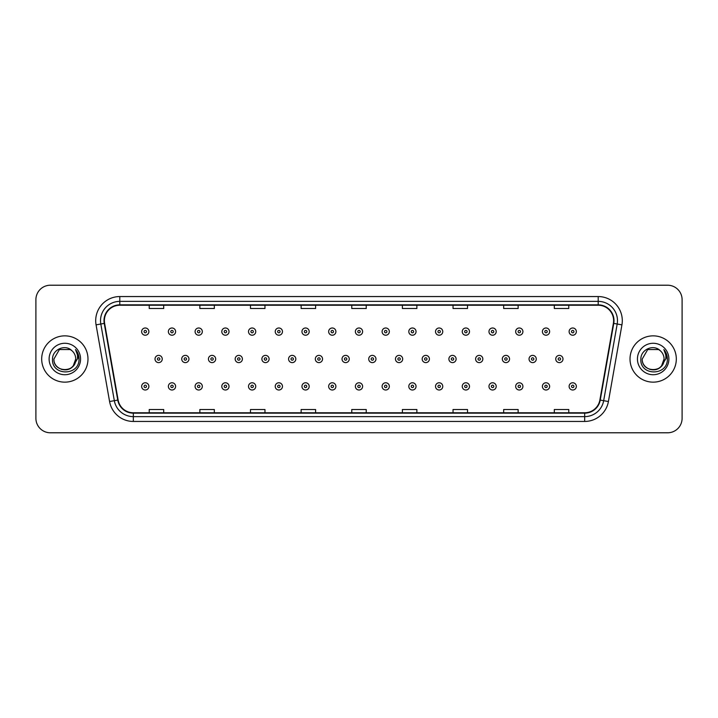 <?xml version="1.0" encoding="UTF-8"?>
<svg xmlns="http://www.w3.org/2000/svg" width="718" height="718" viewBox="0 0 718 718"><rect width="100%" height="100%" fill="white"/><g stroke="black" fill="none" stroke-linecap="round" stroke-linejoin="round"><path stroke-width="1.08" d="M41.689 359A23.147 23.147 0 0 0 64.835 382.147A23.147 23.147 0 0 0 87.982 359A23.147 23.147 0 0 0 64.835 335.853A23.147 23.147 0 0 0 41.689 359A23.147 23.147 0 0 0 64.835 382.147A23.147 23.147 0 0 0 87.982 359A23.147 23.147 0 0 0 64.835 335.853A23.147 23.147 0 0 0 41.689 359M630.018 359A23.147 23.147 0 0 0 653.165 382.147A23.147 23.147 0 0 0 676.311 359A23.147 23.147 0 0 0 653.165 335.853A23.147 23.147 0 0 0 630.018 359A23.147 23.147 0 0 0 653.165 382.147A23.147 23.147 0 0 0 676.311 359A23.147 23.147 0 0 0 653.165 335.853A23.147 23.147 0 0 0 630.018 359M104.379 320.659A15.428 15.428 0 0 1 119.807 305.231L598.193 305.231A15.428 15.428 0 0 1 613.387 323.342L599.871 400.016A15.428 15.428 0 0 1 584.667 412.769L133.333 412.769A15.428 15.428 0 0 1 118.129 400.016L104.613 323.342A15.428 15.428 0 0 1 104.379 320.659M103.993 320.659A15.814 15.814 0 0 0 104.236 323.405L117.752 400.088A15.814 15.814 0 0 0 133.333 413.155L584.667 413.155A15.814 15.814 0 0 0 600.248 400.088L613.764 323.405A15.814 15.814 0 0 0 598.193 304.845L119.807 304.845A15.814 15.814 0 0 0 103.993 320.659M96.068 324.85A24.116 24.116 0 0 1 119.807 296.552L598.193 296.552A24.116 24.116 0 0 1 621.932 324.85L608.415 401.524A24.116 24.116 0 0 1 584.667 421.448L133.333 421.448A24.116 24.116 0 0 1 109.585 401.524L96.068 324.85L100.816 324.015A19.287 19.287 0 0 1 119.807 301.372L598.193 301.372A19.287 19.287 0 0 1 617.184 324.015L603.667 400.689A19.287 19.287 0 0 1 584.667 416.628L133.333 416.628A19.287 19.287 0 0 1 114.333 400.689L100.816 324.015A19.287 19.287 0 0 1 100.52 320.659M682.1 299.684A14.468 14.468 0 0 0 667.632 285.217L50.368 285.217A14.468 14.468 0 0 0 35.9 299.684L35.9 418.316A14.468 14.468 0 0 0 50.368 432.783L667.632 432.783A14.468 14.468 0 0 0 682.1 418.316L682.1 299.684L682.1 418.316M351.766 305.231L351.766 308.498L366.234 308.498L366.234 305.231M301.129 305.231L301.129 308.498L315.597 308.498L315.597 305.231M250.492 305.231L250.492 308.498L264.96 308.498L264.96 305.231M199.864 305.231L199.864 308.498L214.332 308.498L214.332 305.231M149.227 305.231L149.227 308.498L163.695 308.498L163.695 305.231M402.403 305.231L402.403 308.498L416.871 308.498L416.871 305.231M453.04 305.231L453.04 308.498L467.508 308.498L467.508 305.231M503.668 305.231L503.668 308.498L518.136 308.498L518.136 305.231M554.305 305.231L554.305 308.498L568.773 308.498L568.773 305.231M366.234 412.769L366.234 409.502L351.766 409.502L351.766 412.769M315.597 412.769L315.597 409.502L301.129 409.502L301.129 412.769M264.96 412.769L264.96 409.502L250.492 409.502L250.492 412.769M214.332 412.769L214.332 409.502L199.864 409.502L199.864 412.769M163.695 412.769L163.695 409.502L149.227 409.502L149.227 412.769M416.871 412.769L416.871 409.502L402.403 409.502L402.403 412.769M467.508 412.769L467.508 409.502L453.04 409.502L453.04 412.769M518.136 412.769L518.136 409.502L503.668 409.502L503.668 412.769M568.773 412.769L568.773 409.502L554.305 409.502L554.305 412.769M35.9 299.684L35.9 418.316M667.632 285.217L50.368 285.217M50.368 432.783L667.632 432.783M148.886 331.608A3.617 3.617 0 0 1 145.269 335.225A3.617 3.617 0 0 1 141.652 331.608A3.617 3.617 0 0 1 145.269 327.991A3.617 3.617 0 0 1 148.886 331.608A3.617 3.617 0 0 0 145.269 327.991A3.617 3.617 0 0 0 141.652 331.608M155.016 359A3.617 3.617 0 0 1 158.633 355.383A3.617 3.617 0 0 1 162.25 359A3.617 3.617 0 0 1 158.633 362.617A3.617 3.617 0 0 1 155.016 359A3.617 3.617 0 0 0 158.633 362.617A3.617 3.617 0 0 0 162.25 359M141.652 386.392A3.617 3.617 0 0 1 145.269 382.775A3.617 3.617 0 0 1 148.886 386.392A3.617 3.617 0 0 1 145.269 390.009A3.617 3.617 0 0 1 141.652 386.392A3.617 3.617 0 0 0 145.269 390.009A3.617 3.617 0 0 0 148.886 386.392M175.605 331.608A3.617 3.617 0 0 1 171.988 335.225A3.617 3.617 0 0 1 168.371 331.608A3.617 3.617 0 0 1 171.988 327.991A3.617 3.617 0 0 1 175.605 331.608A3.617 3.617 0 0 0 171.988 327.991A3.617 3.617 0 0 0 168.371 331.608M202.323 331.608A3.617 3.617 0 0 1 198.707 335.225A3.617 3.617 0 0 1 195.09 331.608A3.617 3.617 0 0 1 198.707 327.991A3.617 3.617 0 0 1 202.323 331.608A3.617 3.617 0 0 0 198.707 327.991A3.617 3.617 0 0 0 195.09 331.608M229.033 331.608A3.617 3.617 0 0 1 225.416 335.225A3.617 3.617 0 0 1 221.799 331.608A3.617 3.617 0 0 1 225.416 327.991A3.617 3.617 0 0 1 229.033 331.608A3.617 3.617 0 0 0 225.416 327.991A3.617 3.617 0 0 0 221.799 331.608M255.752 331.608A3.617 3.617 0 0 1 252.135 335.225A3.617 3.617 0 0 1 248.518 331.608A3.617 3.617 0 0 1 252.135 327.991A3.617 3.617 0 0 1 255.752 331.608A3.617 3.617 0 0 0 252.135 327.991A3.617 3.617 0 0 0 248.518 331.608M181.726 359A3.617 3.617 0 0 1 185.343 355.383A3.617 3.617 0 0 1 188.96 359A3.617 3.617 0 0 1 185.343 362.617A3.617 3.617 0 0 1 181.726 359A3.617 3.617 0 0 0 185.343 362.617A3.617 3.617 0 0 0 188.96 359M208.444 359A3.617 3.617 0 0 1 212.061 355.383A3.617 3.617 0 0 1 215.678 359A3.617 3.617 0 0 1 212.061 362.617A3.617 3.617 0 0 1 208.444 359A3.617 3.617 0 0 0 212.061 362.617A3.617 3.617 0 0 0 215.678 359M235.163 359A3.617 3.617 0 0 1 238.78 355.383A3.617 3.617 0 0 1 242.397 359A3.617 3.617 0 0 1 238.78 362.617A3.617 3.617 0 0 1 235.163 359A3.617 3.617 0 0 0 238.78 362.617A3.617 3.617 0 0 0 242.397 359M61.488 369.375C69.754 370.676 74.501 367.221 75.74 359C76.404 373.064 53.267 373.064 53.931 359L59.388 349.558L70.283 349.558L71.98 350.761C65.284 343.751 52.405 349.531 52.531 359C51.301 375.828 78.585 376.268 79.025 359.817L79.052 359C79.007 355.428 77.822 352.287 75.48 349.576C77.257 352.502 77.885 355.643 77.364 359L73.191 366A10.905 10.905 0 0 0 75.74 359L73.191 366C67.402 373.827 53.365 368.819 53.931 359L59.388 349.558L70.283 349.558L71.98 350.761L70.283 349.558L59.388 349.558L53.931 359C53.267 373.064 76.404 373.064 75.74 359L73.164 366.036L75.74 359C76.404 373.064 53.267 373.064 53.931 359C53.267 373.064 76.404 373.064 75.74 359A10.905 10.905 0 0 0 71.98 350.761M49.111 359A15.724 15.724 0 0 0 64.835 374.724A15.724 15.724 0 0 0 80.56 359A15.724 15.724 0 0 0 64.835 343.276A15.724 15.724 0 0 0 49.111 359M75.587 349.702L79.043 359.413M649.817 369.375C658.083 370.676 662.84 367.221 664.069 359C664.733 373.064 641.596 373.064 642.26 359L647.717 349.558L642.26 359L647.717 349.558L658.612 349.558L660.309 350.761C653.613 343.751 640.734 349.531 640.86 359C639.63 375.828 666.914 376.268 667.363 359.817L667.381 359C667.345 355.428 666.151 352.287 663.809 349.576C665.595 352.502 666.214 355.643 665.694 359L661.52 366A10.905 10.905 0 0 0 664.069 359L661.52 366C655.731 373.827 641.695 368.819 642.26 359C641.596 373.064 664.733 373.064 664.069 359L661.493 366.036L664.069 359C664.733 373.064 641.596 373.064 642.26 359C641.596 373.064 664.733 373.064 664.069 359A10.905 10.905 0 0 0 660.309 350.761M637.44 359A15.724 15.724 0 0 0 653.165 374.724A15.724 15.724 0 0 0 668.889 359A15.724 15.724 0 0 0 653.165 343.276A15.724 15.724 0 0 0 637.44 359M667.381 359L664.024 349.819M663.917 349.702L667.372 359.413M282.47 331.608A3.617 3.617 0 0 1 278.853 335.225A3.617 3.617 0 0 1 275.236 331.608A3.617 3.617 0 0 1 278.853 327.991A3.617 3.617 0 0 1 282.47 331.608A3.617 3.617 0 0 0 278.853 327.991A3.617 3.617 0 0 0 275.236 331.608M309.189 331.608A3.617 3.617 0 0 1 305.572 335.225A3.617 3.617 0 0 1 301.955 331.608A3.617 3.617 0 0 1 305.572 327.991A3.617 3.617 0 0 1 309.189 331.608A3.617 3.617 0 0 0 305.572 327.991A3.617 3.617 0 0 0 301.955 331.608M335.898 331.608A3.617 3.617 0 0 1 332.281 335.225A3.617 3.617 0 0 1 328.664 331.608A3.617 3.617 0 0 1 332.281 327.991A3.617 3.617 0 0 1 335.898 331.608A3.617 3.617 0 0 0 332.281 327.991A3.617 3.617 0 0 0 328.664 331.608M261.882 359A3.617 3.617 0 0 1 265.489 355.383A3.617 3.617 0 0 1 269.106 359A3.617 3.617 0 0 1 265.489 362.617A3.617 3.617 0 0 1 261.882 359A3.617 3.617 0 0 0 265.489 362.617A3.617 3.617 0 0 0 269.106 359M288.591 359A3.617 3.617 0 0 1 292.208 355.383A3.617 3.617 0 0 1 295.825 359A3.617 3.617 0 0 1 292.208 362.617A3.617 3.617 0 0 1 288.591 359A3.617 3.617 0 0 0 292.208 362.617A3.617 3.617 0 0 0 295.825 359M315.31 359A3.617 3.617 0 0 1 318.927 355.383A3.617 3.617 0 0 1 322.544 359A3.617 3.617 0 0 1 318.927 362.617A3.617 3.617 0 0 1 315.31 359A3.617 3.617 0 0 0 318.927 362.617A3.617 3.617 0 0 0 322.544 359M362.617 331.608A3.617 3.617 0 0 1 359 335.225A3.617 3.617 0 0 1 355.383 331.608A3.617 3.617 0 0 1 359 327.991A3.617 3.617 0 0 1 362.617 331.608A3.617 3.617 0 0 0 359 327.991A3.617 3.617 0 0 0 355.383 331.608M389.335 331.608A3.617 3.617 0 0 1 385.719 335.225A3.617 3.617 0 0 1 382.102 331.608A3.617 3.617 0 0 1 385.719 327.991A3.617 3.617 0 0 1 389.335 331.608A3.617 3.617 0 0 0 385.719 327.991A3.617 3.617 0 0 0 382.102 331.608M416.045 331.608A3.617 3.617 0 0 1 412.428 335.225A3.617 3.617 0 0 1 408.811 331.608A3.617 3.617 0 0 1 412.428 327.991A3.617 3.617 0 0 1 416.045 331.608A3.617 3.617 0 0 0 412.428 327.991A3.617 3.617 0 0 0 408.811 331.608M442.764 331.608A3.617 3.617 0 0 1 439.147 335.225A3.617 3.617 0 0 1 435.53 331.608A3.617 3.617 0 0 1 439.147 327.991A3.617 3.617 0 0 1 442.764 331.608A3.617 3.617 0 0 0 439.147 327.991A3.617 3.617 0 0 0 435.53 331.608M469.482 331.608A3.617 3.617 0 0 1 465.865 335.225A3.617 3.617 0 0 1 462.248 331.608A3.617 3.617 0 0 1 465.865 327.991A3.617 3.617 0 0 1 469.482 331.608A3.617 3.617 0 0 0 465.865 327.991A3.617 3.617 0 0 0 462.248 331.608M342.028 359A3.617 3.617 0 0 1 345.645 355.383A3.617 3.617 0 0 1 349.262 359A3.617 3.617 0 0 1 345.645 362.617A3.617 3.617 0 0 1 342.028 359A3.617 3.617 0 0 0 345.645 362.617A3.617 3.617 0 0 0 349.262 359M368.738 359A3.617 3.617 0 0 1 372.355 355.383A3.617 3.617 0 0 1 375.972 359A3.617 3.617 0 0 1 372.355 362.617A3.617 3.617 0 0 1 368.738 359A3.617 3.617 0 0 0 372.355 362.617A3.617 3.617 0 0 0 375.972 359M395.456 359A3.617 3.617 0 0 1 399.073 355.383A3.617 3.617 0 0 1 402.69 359A3.617 3.617 0 0 1 399.073 362.617A3.617 3.617 0 0 1 395.456 359A3.617 3.617 0 0 0 399.073 362.617A3.617 3.617 0 0 0 402.69 359M422.175 359A3.617 3.617 0 0 1 425.792 355.383A3.617 3.617 0 0 1 429.409 359A3.617 3.617 0 0 1 425.792 362.617A3.617 3.617 0 0 1 422.175 359A3.617 3.617 0 0 0 425.792 362.617A3.617 3.617 0 0 0 429.409 359M448.894 359A3.617 3.617 0 0 1 452.511 355.383A3.617 3.617 0 0 1 456.118 359A3.617 3.617 0 0 1 452.511 362.617A3.617 3.617 0 0 1 448.894 359A3.617 3.617 0 0 0 452.511 362.617A3.617 3.617 0 0 0 456.118 359M496.201 331.608A3.617 3.617 0 0 1 492.584 335.225A3.617 3.617 0 0 1 488.967 331.608A3.617 3.617 0 0 1 492.584 327.991A3.617 3.617 0 0 1 496.201 331.608A3.617 3.617 0 0 0 492.584 327.991A3.617 3.617 0 0 0 488.967 331.608M522.91 331.608A3.617 3.617 0 0 1 519.293 335.225A3.617 3.617 0 0 1 515.677 331.608A3.617 3.617 0 0 1 519.293 327.991A3.617 3.617 0 0 1 522.91 331.608A3.617 3.617 0 0 0 519.293 327.991A3.617 3.617 0 0 0 515.677 331.608M549.629 331.608A3.617 3.617 0 0 1 546.012 335.225A3.617 3.617 0 0 1 542.395 331.608A3.617 3.617 0 0 1 546.012 327.991A3.617 3.617 0 0 1 549.629 331.608A3.617 3.617 0 0 0 546.012 327.991A3.617 3.617 0 0 0 542.395 331.608M576.348 331.608A3.617 3.617 0 0 1 572.731 335.225A3.617 3.617 0 0 1 569.114 331.608A3.617 3.617 0 0 1 572.731 327.991A3.617 3.617 0 0 1 576.348 331.608A3.617 3.617 0 0 0 572.731 327.991A3.617 3.617 0 0 0 569.114 331.608M475.603 359A3.617 3.617 0 0 1 479.22 355.383A3.617 3.617 0 0 1 482.837 359A3.617 3.617 0 0 1 479.22 362.617A3.617 3.617 0 0 1 475.603 359A3.617 3.617 0 0 0 479.22 362.617A3.617 3.617 0 0 0 482.837 359M502.322 359A3.617 3.617 0 0 1 505.939 355.383A3.617 3.617 0 0 1 509.556 359A3.617 3.617 0 0 1 505.939 362.617A3.617 3.617 0 0 1 502.322 359A3.617 3.617 0 0 0 505.939 362.617A3.617 3.617 0 0 0 509.556 359M529.04 359A3.617 3.617 0 0 1 532.657 355.383A3.617 3.617 0 0 1 536.274 359A3.617 3.617 0 0 1 532.657 362.617A3.617 3.617 0 0 1 529.04 359A3.617 3.617 0 0 0 532.657 362.617A3.617 3.617 0 0 0 536.274 359M555.75 359A3.617 3.617 0 0 1 559.367 355.383A3.617 3.617 0 0 1 562.984 359A3.617 3.617 0 0 1 559.367 362.617A3.617 3.617 0 0 1 555.75 359A3.617 3.617 0 0 0 559.367 362.617A3.617 3.617 0 0 0 562.984 359M168.371 386.392A3.617 3.617 0 0 1 171.988 382.775A3.617 3.617 0 0 1 175.605 386.392A3.617 3.617 0 0 1 171.988 390.009A3.617 3.617 0 0 1 168.371 386.392A3.617 3.617 0 0 0 171.988 390.009A3.617 3.617 0 0 0 175.605 386.392M195.09 386.392A3.617 3.617 0 0 1 198.707 382.775A3.617 3.617 0 0 1 202.323 386.392A3.617 3.617 0 0 1 198.707 390.009A3.617 3.617 0 0 1 195.09 386.392A3.617 3.617 0 0 0 198.707 390.009A3.617 3.617 0 0 0 202.323 386.392M221.799 386.392A3.617 3.617 0 0 1 225.416 382.775A3.617 3.617 0 0 1 229.033 386.392A3.617 3.617 0 0 1 225.416 390.009A3.617 3.617 0 0 1 221.799 386.392A3.617 3.617 0 0 0 225.416 390.009A3.617 3.617 0 0 0 229.033 386.392M248.518 386.392A3.617 3.617 0 0 1 252.135 382.775A3.617 3.617 0 0 1 255.752 386.392A3.617 3.617 0 0 1 252.135 390.009A3.617 3.617 0 0 1 248.518 386.392A3.617 3.617 0 0 0 252.135 390.009A3.617 3.617 0 0 0 255.752 386.392M275.236 386.392A3.617 3.617 0 0 1 278.853 382.775A3.617 3.617 0 0 1 282.47 386.392A3.617 3.617 0 0 1 278.853 390.009A3.617 3.617 0 0 1 275.236 386.392A3.617 3.617 0 0 0 278.853 390.009A3.617 3.617 0 0 0 282.47 386.392M301.955 386.392A3.617 3.617 0 0 1 305.572 382.775A3.617 3.617 0 0 1 309.189 386.392A3.617 3.617 0 0 1 305.572 390.009A3.617 3.617 0 0 1 301.955 386.392A3.617 3.617 0 0 0 305.572 390.009A3.617 3.617 0 0 0 309.189 386.392M328.664 386.392A3.617 3.617 0 0 1 332.281 382.775A3.617 3.617 0 0 1 335.898 386.392A3.617 3.617 0 0 1 332.281 390.009A3.617 3.617 0 0 1 328.664 386.392A3.617 3.617 0 0 0 332.281 390.009A3.617 3.617 0 0 0 335.898 386.392M355.383 386.392A3.617 3.617 0 0 1 359 382.775A3.617 3.617 0 0 1 362.617 386.392A3.617 3.617 0 0 1 359 390.009A3.617 3.617 0 0 1 355.383 386.392A3.617 3.617 0 0 0 359 390.009A3.617 3.617 0 0 0 362.617 386.392M382.102 386.392A3.617 3.617 0 0 1 385.719 382.775A3.617 3.617 0 0 1 389.335 386.392A3.617 3.617 0 0 1 385.719 390.009A3.617 3.617 0 0 1 382.102 386.392A3.617 3.617 0 0 0 385.719 390.009A3.617 3.617 0 0 0 389.335 386.392M408.811 386.392A3.617 3.617 0 0 1 412.428 382.775A3.617 3.617 0 0 1 416.045 386.392A3.617 3.617 0 0 1 412.428 390.009A3.617 3.617 0 0 1 408.811 386.392A3.617 3.617 0 0 0 412.428 390.009A3.617 3.617 0 0 0 416.045 386.392M435.53 386.392A3.617 3.617 0 0 1 439.147 382.775A3.617 3.617 0 0 1 442.764 386.392A3.617 3.617 0 0 1 439.147 390.009A3.617 3.617 0 0 1 435.53 386.392A3.617 3.617 0 0 0 439.147 390.009A3.617 3.617 0 0 0 442.764 386.392M462.248 386.392A3.617 3.617 0 0 1 465.865 382.775A3.617 3.617 0 0 1 469.482 386.392A3.617 3.617 0 0 1 465.865 390.009A3.617 3.617 0 0 1 462.248 386.392A3.617 3.617 0 0 0 465.865 390.009A3.617 3.617 0 0 0 469.482 386.392M488.967 386.392A3.617 3.617 0 0 1 492.584 382.775A3.617 3.617 0 0 1 496.201 386.392A3.617 3.617 0 0 1 492.584 390.009A3.617 3.617 0 0 1 488.967 386.392A3.617 3.617 0 0 0 492.584 390.009A3.617 3.617 0 0 0 496.201 386.392M515.677 386.392A3.617 3.617 0 0 1 519.293 382.775A3.617 3.617 0 0 1 522.91 386.392A3.617 3.617 0 0 1 519.293 390.009A3.617 3.617 0 0 1 515.677 386.392A3.617 3.617 0 0 0 519.293 390.009A3.617 3.617 0 0 0 522.91 386.392M542.395 386.392A3.617 3.617 0 0 1 546.012 382.775A3.617 3.617 0 0 1 549.629 386.392A3.617 3.617 0 0 1 546.012 390.009A3.617 3.617 0 0 1 542.395 386.392A3.617 3.617 0 0 0 546.012 390.009A3.617 3.617 0 0 0 549.629 386.392M569.114 386.392A3.617 3.617 0 0 1 572.731 382.775A3.617 3.617 0 0 1 576.348 386.392A3.617 3.617 0 0 1 572.731 390.009A3.617 3.617 0 0 1 569.114 386.392A3.617 3.617 0 0 0 572.731 390.009A3.617 3.617 0 0 0 576.348 386.392M598.193 296.552L598.193 304.845M100.816 324.015L104.236 323.405M133.333 421.448L133.333 413.155M584.667 413.155L584.667 421.448M600.248 400.088L608.415 401.524M109.585 401.524L117.752 400.088M613.764 323.405L621.932 324.85M119.807 296.552L119.807 304.845M144.067 331.608A1.203 1.203 0 0 0 145.269 332.811A1.203 1.203 0 0 0 146.481 331.608A1.203 1.203 0 0 0 145.269 330.406A1.203 1.203 0 0 0 144.067 331.608M159.836 359A1.203 1.203 0 0 0 158.633 357.797A1.203 1.203 0 0 0 157.422 359A1.203 1.203 0 0 0 158.633 360.203A1.203 1.203 0 0 0 159.836 359M146.481 386.392A1.203 1.203 0 0 0 145.269 385.189A1.203 1.203 0 0 0 144.067 386.392A1.203 1.203 0 0 0 145.269 387.594A1.203 1.203 0 0 0 146.481 386.392M170.785 331.608A1.203 1.203 0 0 0 171.988 332.811A1.203 1.203 0 0 0 173.191 331.608A1.203 1.203 0 0 0 171.988 330.406A1.203 1.203 0 0 0 170.785 331.608M197.495 331.608A1.203 1.203 0 0 0 198.707 332.811A1.203 1.203 0 0 0 199.909 331.608A1.203 1.203 0 0 0 198.707 330.406A1.203 1.203 0 0 0 197.495 331.608M224.213 331.608A1.203 1.203 0 0 0 225.416 332.811A1.203 1.203 0 0 0 226.628 331.608A1.203 1.203 0 0 0 225.416 330.406A1.203 1.203 0 0 0 224.213 331.608M250.932 331.608A1.203 1.203 0 0 0 252.135 332.811A1.203 1.203 0 0 0 253.337 331.608A1.203 1.203 0 0 0 252.135 330.406A1.203 1.203 0 0 0 250.932 331.608M186.554 359A1.203 1.203 0 0 0 185.343 357.797A1.203 1.203 0 0 0 184.14 359A1.203 1.203 0 0 0 185.343 360.203A1.203 1.203 0 0 0 186.554 359M213.264 359A1.203 1.203 0 0 0 212.061 357.797A1.203 1.203 0 0 0 210.859 359A1.203 1.203 0 0 0 212.061 360.203A1.203 1.203 0 0 0 213.264 359M239.983 359A1.203 1.203 0 0 0 238.78 357.797A1.203 1.203 0 0 0 237.568 359A1.203 1.203 0 0 0 238.78 360.203A1.203 1.203 0 0 0 239.983 359M277.651 331.608A1.203 1.203 0 0 0 278.853 332.811A1.203 1.203 0 0 0 280.056 331.608A1.203 1.203 0 0 0 278.853 330.406A1.203 1.203 0 0 0 277.651 331.608M304.36 331.608A1.203 1.203 0 0 0 305.572 332.811A1.203 1.203 0 0 0 306.774 331.608A1.203 1.203 0 0 0 305.572 330.406A1.203 1.203 0 0 0 304.36 331.608M331.079 331.608A1.203 1.203 0 0 0 332.281 332.811A1.203 1.203 0 0 0 333.493 331.608A1.203 1.203 0 0 0 332.281 330.406A1.203 1.203 0 0 0 331.079 331.608M266.701 359A1.203 1.203 0 0 0 265.489 357.797A1.203 1.203 0 0 0 264.287 359A1.203 1.203 0 0 0 265.489 360.203A1.203 1.203 0 0 0 266.701 359M293.42 359A1.203 1.203 0 0 0 292.208 357.797A1.203 1.203 0 0 0 291.005 359A1.203 1.203 0 0 0 292.208 360.203A1.203 1.203 0 0 0 293.42 359M320.129 359A1.203 1.203 0 0 0 318.927 357.797A1.203 1.203 0 0 0 317.724 359A1.203 1.203 0 0 0 318.927 360.203A1.203 1.203 0 0 0 320.129 359M357.797 331.608A1.203 1.203 0 0 0 359 332.811A1.203 1.203 0 0 0 360.203 331.608A1.203 1.203 0 0 0 359 330.406A1.203 1.203 0 0 0 357.797 331.608M384.507 331.608A1.203 1.203 0 0 0 385.719 332.811A1.203 1.203 0 0 0 386.921 331.608A1.203 1.203 0 0 0 385.719 330.406A1.203 1.203 0 0 0 384.507 331.608M411.226 331.608A1.203 1.203 0 0 0 412.428 332.811A1.203 1.203 0 0 0 413.64 331.608A1.203 1.203 0 0 0 412.428 330.406A1.203 1.203 0 0 0 411.226 331.608M437.944 331.608A1.203 1.203 0 0 0 439.147 332.811A1.203 1.203 0 0 0 440.349 331.608A1.203 1.203 0 0 0 439.147 330.406A1.203 1.203 0 0 0 437.944 331.608M464.663 331.608A1.203 1.203 0 0 0 465.865 332.811A1.203 1.203 0 0 0 467.068 331.608A1.203 1.203 0 0 0 465.865 330.406A1.203 1.203 0 0 0 464.663 331.608M346.848 359A1.203 1.203 0 0 0 345.645 357.797A1.203 1.203 0 0 0 344.434 359A1.203 1.203 0 0 0 345.645 360.203A1.203 1.203 0 0 0 346.848 359M373.566 359A1.203 1.203 0 0 0 372.355 357.797A1.203 1.203 0 0 0 371.152 359A1.203 1.203 0 0 0 372.355 360.203A1.203 1.203 0 0 0 373.566 359M400.276 359A1.203 1.203 0 0 0 399.073 357.797A1.203 1.203 0 0 0 397.871 359A1.203 1.203 0 0 0 399.073 360.203A1.203 1.203 0 0 0 400.276 359M426.995 359A1.203 1.203 0 0 0 425.792 357.797A1.203 1.203 0 0 0 424.58 359A1.203 1.203 0 0 0 425.792 360.203A1.203 1.203 0 0 0 426.995 359M453.713 359A1.203 1.203 0 0 0 452.511 357.797A1.203 1.203 0 0 0 451.299 359A1.203 1.203 0 0 0 452.511 360.203A1.203 1.203 0 0 0 453.713 359M491.372 331.608A1.203 1.203 0 0 0 492.584 332.811A1.203 1.203 0 0 0 493.787 331.608A1.203 1.203 0 0 0 492.584 330.406A1.203 1.203 0 0 0 491.372 331.608M518.091 331.608A1.203 1.203 0 0 0 519.293 332.811A1.203 1.203 0 0 0 520.505 331.608A1.203 1.203 0 0 0 519.293 330.406A1.203 1.203 0 0 0 518.091 331.608M544.809 331.608A1.203 1.203 0 0 0 546.012 332.811A1.203 1.203 0 0 0 547.215 331.608A1.203 1.203 0 0 0 546.012 330.406A1.203 1.203 0 0 0 544.809 331.608M571.519 331.608A1.203 1.203 0 0 0 572.731 332.811A1.203 1.203 0 0 0 573.933 331.608A1.203 1.203 0 0 0 572.731 330.406A1.203 1.203 0 0 0 571.519 331.608M480.432 359A1.203 1.203 0 0 0 479.22 357.797A1.203 1.203 0 0 0 478.017 359A1.203 1.203 0 0 0 479.22 360.203A1.203 1.203 0 0 0 480.432 359M507.141 359A1.203 1.203 0 0 0 505.939 357.797A1.203 1.203 0 0 0 504.736 359A1.203 1.203 0 0 0 505.939 360.203A1.203 1.203 0 0 0 507.141 359M533.86 359A1.203 1.203 0 0 0 532.657 357.797A1.203 1.203 0 0 0 531.446 359A1.203 1.203 0 0 0 532.657 360.203A1.203 1.203 0 0 0 533.86 359M560.578 359A1.203 1.203 0 0 0 559.367 357.797A1.203 1.203 0 0 0 558.164 359A1.203 1.203 0 0 0 559.367 360.203A1.203 1.203 0 0 0 560.578 359M173.191 386.392A1.203 1.203 0 0 0 171.988 385.189A1.203 1.203 0 0 0 170.785 386.392A1.203 1.203 0 0 0 171.988 387.594A1.203 1.203 0 0 0 173.191 386.392M199.909 386.392A1.203 1.203 0 0 0 198.707 385.189A1.203 1.203 0 0 0 197.495 386.392A1.203 1.203 0 0 0 198.707 387.594A1.203 1.203 0 0 0 199.909 386.392M226.628 386.392A1.203 1.203 0 0 0 225.416 385.189A1.203 1.203 0 0 0 224.213 386.392A1.203 1.203 0 0 0 225.416 387.594A1.203 1.203 0 0 0 226.628 386.392M253.337 386.392A1.203 1.203 0 0 0 252.135 385.189A1.203 1.203 0 0 0 250.932 386.392A1.203 1.203 0 0 0 252.135 387.594A1.203 1.203 0 0 0 253.337 386.392M280.056 386.392A1.203 1.203 0 0 0 278.853 385.189A1.203 1.203 0 0 0 277.651 386.392A1.203 1.203 0 0 0 278.853 387.594A1.203 1.203 0 0 0 280.056 386.392M306.774 386.392A1.203 1.203 0 0 0 305.572 385.189A1.203 1.203 0 0 0 304.36 386.392A1.203 1.203 0 0 0 305.572 387.594A1.203 1.203 0 0 0 306.774 386.392M333.493 386.392A1.203 1.203 0 0 0 332.281 385.189A1.203 1.203 0 0 0 331.079 386.392A1.203 1.203 0 0 0 332.281 387.594A1.203 1.203 0 0 0 333.493 386.392M360.203 386.392A1.203 1.203 0 0 0 359 385.189A1.203 1.203 0 0 0 357.797 386.392A1.203 1.203 0 0 0 359 387.594A1.203 1.203 0 0 0 360.203 386.392M386.921 386.392A1.203 1.203 0 0 0 385.719 385.189A1.203 1.203 0 0 0 384.507 386.392A1.203 1.203 0 0 0 385.719 387.594A1.203 1.203 0 0 0 386.921 386.392M413.64 386.392A1.203 1.203 0 0 0 412.428 385.189A1.203 1.203 0 0 0 411.226 386.392A1.203 1.203 0 0 0 412.428 387.594A1.203 1.203 0 0 0 413.64 386.392M440.349 386.392A1.203 1.203 0 0 0 439.147 385.189A1.203 1.203 0 0 0 437.944 386.392A1.203 1.203 0 0 0 439.147 387.594A1.203 1.203 0 0 0 440.349 386.392M467.068 386.392A1.203 1.203 0 0 0 465.865 385.189A1.203 1.203 0 0 0 464.663 386.392A1.203 1.203 0 0 0 465.865 387.594A1.203 1.203 0 0 0 467.068 386.392M493.787 386.392A1.203 1.203 0 0 0 492.584 385.189A1.203 1.203 0 0 0 491.372 386.392A1.203 1.203 0 0 0 492.584 387.594A1.203 1.203 0 0 0 493.787 386.392M520.505 386.392A1.203 1.203 0 0 0 519.293 385.189A1.203 1.203 0 0 0 518.091 386.392A1.203 1.203 0 0 0 519.293 387.594A1.203 1.203 0 0 0 520.505 386.392M547.215 386.392A1.203 1.203 0 0 0 546.012 385.189A1.203 1.203 0 0 0 544.809 386.392A1.203 1.203 0 0 0 546.012 387.594A1.203 1.203 0 0 0 547.215 386.392M573.933 386.392A1.203 1.203 0 0 0 572.731 385.189A1.203 1.203 0 0 0 571.519 386.392A1.203 1.203 0 0 0 572.731 387.594A1.203 1.203 0 0 0 573.933 386.392"/></g></svg>

